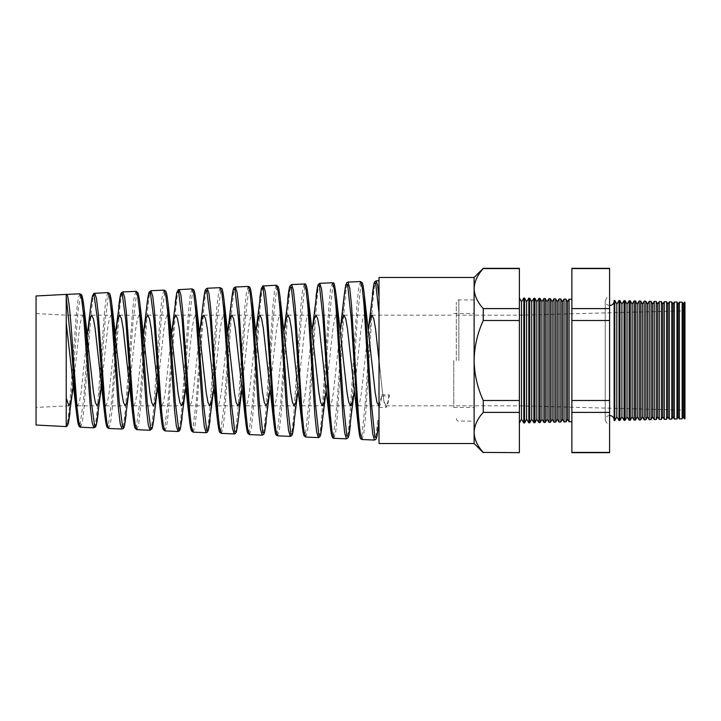 <?xml version="1.0" encoding="UTF-8"?>
<svg xmlns="http://www.w3.org/2000/svg" width="721" height="721" viewBox="0 0 721 721"><rect width="100%" height="100%" fill="white"/><g stroke="black" fill="none" stroke-linecap="round" stroke-linejoin="round"><path stroke-width="0.54" stroke-dasharray="3.6 2.7" d="M519.381 452.662L519.381 400.497L483.259 400.497C477.437 387.754 474.391 374.424 474.121 360.5L474.121 277.477M456.312 360.5L456.312 302.45L456.312 360.5M614.139 419.316L614.139 301.684M609.587 360.5L609.587 424.426L609.587 360.5M683.229 416.837L683.229 304.163M684.409 302.234L684.409 418.766M682.147 418.829L682.147 302.171M678.119 416.837L678.119 304.163M679.38 302.099L679.38 418.901M676.965 418.964L676.965 302.036M673.008 416.837L673.008 304.163M674.351 301.973L674.351 419.027M671.783 419.099L671.783 301.901M667.898 416.837L667.898 304.163M669.322 301.838L669.322 419.162M666.601 419.234L666.601 301.766M662.788 416.837L662.788 304.163M664.293 301.702L664.293 419.298M661.418 419.37L661.418 301.63M657.687 416.837L657.687 304.163M659.273 301.576L659.273 419.424M656.236 419.505L656.236 301.495M652.577 416.837L652.577 304.163M654.244 301.441L654.244 419.559M651.054 419.64L651.054 301.36M647.467 416.837L647.467 304.163M649.215 301.315L649.215 419.685M645.872 419.775L645.872 301.225M642.357 416.837L642.357 304.163M644.186 301.18L644.186 419.82M640.69 419.91L640.69 301.09M637.247 416.837L637.247 304.163M639.157 301.045L639.157 419.955M635.507 420.046L635.507 300.954M632.137 416.837L632.137 304.163M634.129 300.918L634.129 420.082M630.316 420.181L630.316 300.819M627.027 416.837L627.027 304.163M629.1 300.783L629.1 420.217M625.134 420.316L625.134 300.684M621.917 416.837L621.917 304.163M624.071 300.657L624.071 420.343M619.952 420.451L619.952 300.549M616.806 416.837L616.806 304.163M619.042 300.522L619.042 420.478M614.77 420.586L614.77 300.414M567.481 419.198L567.481 301.802M569.067 299.215L569.067 421.785M566.03 421.866L566.03 299.134M562.371 419.198L562.371 301.802M564.038 299.08L564.038 421.92M560.848 422.001L560.848 298.999M557.261 419.198L557.261 301.802M559.009 298.954L559.009 422.046M555.666 422.136L555.666 298.864M552.151 419.198L552.151 301.802M553.98 298.818L553.98 422.182M550.483 422.272L550.483 298.728M547.041 419.198L547.041 301.802M548.951 298.683L548.951 422.317M545.301 422.407L545.301 298.593M541.931 419.198L541.931 301.802M543.922 298.557L543.922 422.443M540.11 422.542L540.11 298.458M536.821 419.198L536.821 301.802M538.893 298.422L538.893 422.578M534.928 422.677L534.928 298.323M531.71 419.198L531.71 301.802M533.864 298.287L533.864 422.713M529.746 422.812L529.746 298.188M526.6 419.198L526.6 301.802M528.835 298.161L528.835 422.839M524.564 422.957L524.564 298.043M521.49 419.198L521.49 301.802M523.807 422.975L523.807 298.025M519.381 360.5L519.381 297.908L519.381 360.5M453.761 360.5L453.761 407.428L453.761 360.5M79.905 293.798L78.129 298.936L76.372 313.419L72.866 360.5C70.658 393.918 68.441 424.453 66.224 426.381L66.224 294.393M80.59 427.229L82.356 422.2L84.114 407.735L91.143 312.95L92.901 298.332L94.658 293.15M107.943 292.573L106.185 297.791L104.437 312.517L97.416 408.176L95.668 422.749L93.91 427.814M108.736 428.463L110.493 423.344L112.251 408.636L119.289 312.085L121.047 297.205L122.804 291.924M135.999 291.347L134.25 296.664L132.493 311.679L125.481 409.005L123.724 423.858L121.966 429.04M136.882 429.689L138.639 424.462L140.397 409.474L147.435 311.184L149.193 296.052L150.95 290.698M164.055 290.121L162.306 295.538L160.549 310.805L153.537 409.916L151.78 425.011L150.022 430.266M165.019 430.915L166.785 425.606L168.543 410.339L175.573 310.363L177.339 294.934L179.096 289.463M192.11 288.896L190.362 294.393L188.614 309.913L181.593 410.763L179.844 426.138L178.087 431.491M193.165 432.149L194.922 426.751L196.68 411.249L203.719 309.453L205.476 293.789L207.233 288.238M220.175 287.67L218.418 293.285L216.661 309.093L209.658 411.61L207.9 427.274L206.143 432.717M221.311 433.375L223.068 427.868L224.835 412.079L231.865 308.597L233.622 292.663L235.379 287.012M248.231 286.444L246.474 292.14L244.725 308.218L237.714 412.466L235.956 428.391L234.199 433.943M249.457 434.601L251.214 429.013L252.972 412.98L260.011 307.732L261.768 291.527L263.516 285.777M276.296 285.228L274.539 291.014L272.781 307.344L265.77 413.376L264.012 429.536L262.255 435.16M277.594 435.835L279.36 430.14L281.118 413.818L288.148 306.867L289.914 290.383L291.672 284.552M304.343 284.002L302.595 289.869L300.846 306.452L293.826 414.215L292.077 430.653L290.32 436.385M305.74 437.061L307.497 431.293L309.264 414.719L316.294 306.001L318.051 289.256L319.809 283.326M332.399 282.776L330.651 288.751L328.893 305.623L321.881 415.08L320.133 431.798L318.376 437.611M333.886 438.287L335.644 432.42L337.401 415.566L344.44 305.1L346.197 288.112L347.955 282.091M360.464 281.55L358.707 287.607L356.958 304.722L349.937 415.981L348.189 432.933L346.431 438.837M362.023 439.522L363.79 433.555L365.547 416.423L372.586 304.28L374.343 286.994L376.101 280.866M381.779 395.964L389.322 395.964L389.187 394.766L381.914 394.766L381.779 395.964C380.859 402.399 379.94 406.148 379.012 407.203L379.012 443.523M379.012 420.505L379.012 419.856L377.678 420.74L378.976 420.776M377.678 420.74L376.083 435.105L374.487 440.062M101.355 386.555L107.627 328.425L109.385 318.601L111.142 315.158L113.476 321.178M87.304 334.706L81.103 392.557L79.355 402.39L77.598 405.842L75.714 401.858L73.83 390.611M129.456 387.087L135.782 328.452L137.549 318.61L139.306 315.158L141.208 319.16L143.1 330.443M115.405 334.174L109.141 392.575L107.384 402.399L105.636 405.842L103.752 401.876L101.868 390.647M157.557 387.619L163.955 328.425L165.713 318.601L167.47 315.158L169.372 319.16L171.274 330.47M143.506 333.652L137.179 392.557L135.422 402.39L133.673 405.842L131.79 401.867L129.906 390.647M185.657 388.132L192.119 328.452L193.877 318.61L195.634 315.158L197.536 319.16L199.429 330.443M171.607 333.12L165.208 392.566L163.46 402.399L161.711 405.842L159.828 401.867L157.944 390.611M213.758 388.646L220.284 328.425L222.041 318.601L223.807 315.158L225.7 319.142L227.593 330.425M199.708 332.606L193.246 392.557L191.498 402.39L189.74 405.842L187.857 401.858L185.982 390.62M241.859 389.16L248.448 328.452L250.205 318.61L251.971 315.158L253.864 319.16L255.766 330.443M227.809 332.093L221.284 392.566L219.535 402.399L217.778 405.842L215.903 401.876L214.02 390.647M269.96 389.664L276.612 328.425L278.378 318.601L280.136 315.158L282.028 319.16L283.93 330.47M255.91 331.597L249.322 392.566L247.573 402.39L245.816 405.842L243.932 401.867L242.049 390.647M298.007 390.566L304.776 328.443L306.542 318.61L308.3 315.158L310.192 319.151L312.094 330.434M284.11 330.353L277.36 392.557L275.602 402.39L273.854 405.842L271.97 401.858L270.087 390.611M340.213 330.11L333.435 392.548L331.678 402.39L329.93 405.842L328.046 401.867L326.162 390.647L332.949 328.434L334.706 318.61L336.464 315.158L338.356 319.151L340.258 330.425M312.139 330.38L305.398 392.566L303.64 402.39L301.892 405.842L300.008 401.867L298.124 390.629M354.263 391.142L361.113 328.443L362.87 318.601L364.628 315.158L366.529 319.16L368.422 330.452M389.187 394.766L387.592 402.985L385.996 405.842L384.113 401.858L382.229 390.611L378.994 360.5M379.012 405.743L381.914 394.766M368.314 329.614L361.464 392.575L359.716 402.399L357.967 405.842L356.084 401.876L354.2 390.638M73.254 386.023L79.454 328.443L81.221 318.61L82.978 315.158L85.402 321.611M36.05 295.98L36.05 425.02M571.87 360.5L571.87 299.287L571.87 360.5M684.95 418.757L684.95 302.243M379.012 277.477L379.012 312.977M609.587 452.662L609.587 268.338M519.381 400.497L519.381 308.597L483.259 308.597C477.446 302.261 474.4 295.592 474.121 288.598C474.373 281.677 477.419 275.007 483.259 268.6L483.259 268.338M519.381 308.597L519.381 268.6L483.259 268.6M519.381 320.503L483.259 320.503L483.259 308.597M519.381 452.4L483.259 452.4C477.446 446.065 474.4 439.395 474.121 432.402L474.121 360.5C474.391 346.558 477.437 333.228 483.259 320.503M519.381 412.403L483.259 412.403L483.259 400.497M474.121 443.523L474.121 432.402C474.373 425.48 477.419 418.811 483.259 412.403M474.121 360.5L474.121 313.572L474.121 360.5M684.95 360.5L684.95 310.823L684.95 360.5M571.87 268.338L571.87 452.662M609.587 268.6L571.87 268.6M609.587 452.4L571.87 452.4M609.587 412.403L571.87 412.403M609.587 400.497L571.87 400.497M609.587 320.503L571.87 320.503M609.587 308.597L571.87 308.597M379.012 407.203L379.012 359.247L382.445 392.251L384.293 403.463L386.141 407.428L387.727 404.481L389.322 395.964M36.05 360.5L36.05 313.572L36.05 360.5M66.224 294.538L66.224 322.873M70.162 411.61L78.165 309.742L80.824 295.231M98.173 412.971L105.005 322.044L108.411 295.006L110.115 294.889L111.809 304.145M126.193 414.278L133.205 319.547L136.702 293.213L138.45 294.592L140.189 305.902M154.222 415.557L161.162 320.133L164.622 292.338L166.344 292.834L168.065 303.298M182.125 417.991L189.163 320.16L192.615 291.32L194.337 291.428L196.058 301.693M210.072 419.937L217.273 318.709L220.77 289.824L222.519 290.644L224.276 302.099M238.281 419.604L245.302 318.43L248.799 288.706L250.538 289.328L252.287 300.711M266.175 422.118L273.322 318.195L276.828 287.589L278.567 288.021L280.316 299.377M294.33 422.254L301.234 319.529L304.677 287.075L306.398 286.12L308.119 296.052M322.17 425.237L329.371 317.772L332.868 285.408L334.616 285.39L336.365 296.719M350.379 424.93L357.391 317.6L360.897 284.317L362.636 284.083L364.384 295.385M378.264 427.535L379.012 419.856M66.224 426.381L66.224 403.021M372.387 293.952L365.358 401.687L361.879 436.196L360.139 437.449L358.391 427.22M344.35 294.06L337.086 402.76L333.562 435.637L331.795 435.646L330.02 424.038M315.942 297.494L308.912 402.543L305.389 434.511L303.622 434.357L301.856 422.857M287.76 298.882L280.73 402.39L277.206 433.429L275.44 433.024L273.674 421.506M259.866 297.656L252.557 402.093L249.033 432.321L247.258 431.699L245.491 420.145M231.414 301.486L224.375 401.921L220.851 431.212L219.085 430.374L217.318 418.82M203.223 302.883L196.202 401.624L192.669 430.086L190.903 429.049L189.136 417.504M175.212 302.694L168.137 399.903L164.676 428.481L162.937 428.436L161.198 418.324M146.868 305.506L139.829 401.164L136.305 427.85L134.539 426.354L132.763 414.755M118.686 306.867L111.656 400.84L108.123 426.697L106.357 425.039L104.572 413.349M90.495 308.255L83.474 400.57L79.95 425.543L78.183 423.741L76.417 412.241M458.862 360.5L458.862 299.891L458.862 360.5M456.312 405.842L519.381 405.842L684.95 410.177M474.121 299.891L458.862 299.891C457.682 299.729 456.826 300.576 456.312 302.45M456.312 418.55C456.826 420.424 457.682 421.271 458.862 421.109L474.121 421.109M456.312 315.158L519.381 315.158L684.95 310.823M609.714 415.485C607.073 415.684 605.586 417.171 605.243 419.955L605.243 360.5L605.243 419.955C606.604 423.515 608.046 425.011 609.587 424.426M453.761 407.428L474.121 407.428M77.598 405.842L97.065 405.842M105.636 405.842L125.229 405.842M133.673 405.842L153.393 405.842M161.711 405.842L181.557 405.842M189.74 405.842L209.721 405.842M217.778 405.842L237.885 405.842M245.816 405.842L266.049 405.842M273.854 405.842L294.222 405.842M301.892 405.842L322.386 405.842M329.93 405.842L350.55 405.842M357.967 405.842L378.669 405.842M385.996 405.842L453.761 405.842M343.944 315.158L364.628 315.158M36.05 313.572L66.224 315.158L82.978 315.158M91.621 315.158L111.142 315.158M119.65 315.158L139.306 315.158M147.688 315.158L167.47 315.158M175.726 315.158L195.634 315.158M203.764 315.158L223.807 315.158M231.801 315.158L251.971 315.158M259.839 315.158L280.136 315.158M287.868 315.158L308.3 315.158M315.906 315.158L336.464 315.158M371.982 315.158L453.761 315.158M68.901 405.842L36.05 407.428M379.012 407.428L386.141 407.428M70.153 411.664L70 413.016M294.321 422.335L294.15 423.858M316.059 296.403L315.942 297.476M90.711 306.299L90.495 308.246M382.229 390.611L382.445 392.251M453.761 313.572L474.121 313.572M609.714 305.515C607.073 305.316 605.586 303.829 605.243 301.045L605.243 360.5L605.243 301.045C606.604 297.485 608.046 295.989 609.587 296.574"/><path stroke-width="1.08" d="M614.139 300.396L614.139 420.604L614.77 420.586L614.77 300.414L614.139 300.396M684.409 302.234L684.95 302.243L684.95 418.757L684.409 418.766L684.409 302.234L683.229 304.163L683.229 416.837L682.147 418.829L679.38 418.901L679.38 302.099L678.119 304.163L678.119 416.837L676.965 418.964L674.351 419.027L674.351 301.973L673.008 304.163L673.008 416.837L671.783 419.099L669.322 419.162L669.322 301.838L667.898 304.163L667.898 416.837L666.601 419.234L664.293 419.298L664.293 301.702L662.788 304.163L662.788 416.837L661.418 419.37L659.273 419.424L659.273 301.576L657.687 304.163L657.687 416.837L656.236 419.505L654.244 419.559L654.244 301.441L652.577 304.163L652.577 416.837L651.054 419.64L649.215 419.685L649.215 301.315L647.467 304.163L647.467 416.837L645.872 419.775L644.186 419.82L644.186 301.18L642.357 304.163L642.357 416.837L640.69 419.91L639.157 419.955L639.157 301.045L637.247 304.163L637.247 416.837L635.507 420.046L634.129 420.082L634.129 300.918L632.137 304.163L632.137 416.837L630.316 420.181L629.1 420.217L629.1 300.783L627.027 304.163L627.027 416.837L625.134 420.316L624.071 420.343L624.071 300.657L621.917 304.163L621.917 416.837L619.952 420.451L619.042 420.478L619.042 300.522L616.806 304.163L616.806 416.837L614.77 420.586M683.229 304.163L682.147 302.171L682.147 418.829M678.119 304.163L676.965 302.036L676.965 418.964M673.008 304.163L671.783 301.901L671.783 419.099M667.898 304.163L666.601 301.766L666.601 419.234M662.788 304.163L661.418 301.63L661.418 419.37M657.687 304.163L656.236 301.495L656.236 419.505M652.577 304.163L651.054 301.36L651.054 419.64M647.467 304.163L645.872 301.225L645.872 419.775M642.357 304.163L640.69 301.09L640.69 419.91M637.247 304.163L635.507 300.954L635.507 420.046M632.137 304.163L630.316 300.819L630.316 420.181M627.027 304.163L625.134 300.684L625.134 420.316M621.917 304.163L619.952 300.549L619.952 420.451M571.87 421.713L569.067 421.785L569.067 299.215L567.481 301.802L567.481 419.198L566.03 421.866L564.038 421.92L564.038 299.08L562.371 301.802L562.371 419.198L560.848 422.001L559.009 422.046L559.009 298.954L557.261 301.802L557.261 419.198L555.666 422.136L553.98 422.182L553.98 298.818L552.151 301.802L552.151 419.198L550.483 422.272L548.951 422.317L548.951 298.683L547.041 301.802L547.041 419.198L545.301 422.407L543.922 422.443L543.922 298.557L541.931 301.802L541.931 419.198L540.11 422.542L538.893 422.578L538.893 298.422L536.821 301.802L536.821 419.198L534.928 422.677L533.864 422.713L533.864 298.287L531.71 301.802L531.71 419.198L529.746 422.812L528.835 422.839L528.835 298.161L526.6 301.802L526.6 419.198L524.564 422.957L523.807 422.975L523.807 298.025L521.49 301.802L521.49 419.198L519.381 423.092M567.481 301.802L566.03 299.134L566.03 421.866M562.371 301.802L560.848 298.999L560.848 422.001M557.261 301.802L555.666 298.864L555.666 422.136M552.151 301.802L550.483 298.728L550.483 422.272M547.041 301.802L545.301 298.593L545.301 422.407M541.931 301.802L540.11 298.458L540.11 422.542M536.821 301.802L534.928 298.323L534.928 422.677M531.71 301.802L529.746 298.188L529.746 422.812M526.6 301.802L524.564 298.043L524.564 422.957M66.224 294.538C68.684 291.014 71.109 323.504 73.551 360.5L77.075 407.608L78.832 422.091L80.59 427.229L93.91 427.814L92.162 422.641L90.404 408.041L83.393 313.284L81.635 298.827L79.878 293.798L66.224 294.42M94.658 293.15L96.425 298.224L98.182 312.806L105.221 408.51L106.978 423.236L108.736 428.463L121.966 429.04L120.218 423.759L118.46 408.888L111.449 312.4L109.691 297.683L107.943 292.573L93.928 293.366L92.423 295.961L90.711 306.299M136.873 429.689L150.022 430.266L148.274 424.903L146.525 409.789L139.504 311.526L137.756 296.556L135.999 291.347L122.804 291.924L124.571 297.097L126.328 311.968L133.358 409.339L135.124 424.363L136.882 429.689L135.16 428.283C134.899 427.76 134.133 426.634 132.763 414.755L125.742 320.025L122.228 293.744L120.461 295.25L115.405 334.174M150.95 290.698L152.708 295.943L154.465 311.048L161.504 410.222L163.261 425.498L165.019 430.915L178.087 431.491L176.33 426.03L174.581 410.61L167.569 310.697L165.812 295.439L164.055 290.121L150.95 290.698L149.301 291.969C149.058 292.447 148.274 293.267 146.868 305.506L143.506 333.652M179.096 289.463L180.854 294.835L182.611 310.219L189.65 411.105L191.407 426.643L193.165 432.149L206.143 432.717L204.385 427.156L202.637 411.502L195.625 309.787L193.868 294.294L192.11 288.896L178.366 289.68L176.789 292.645L175.212 302.694M207.233 288.238L209 293.681L210.757 309.345L217.796 411.943L219.554 427.769L221.311 433.375L234.199 433.943L232.45 428.292L230.693 412.358L223.681 308.958L221.924 293.168L220.175 287.67L207.233 288.238L205.602 289.491C205.422 290.509 204.881 288.589 203.223 302.883L199.708 332.606M235.379 287.012L237.146 292.555L238.903 308.48L245.933 412.845L247.7 428.914L249.448 434.601L262.255 435.16L260.506 429.437L258.758 413.25L251.737 308.065L249.989 292.032L248.231 286.444L235.379 287.012L233.946 287.913C233.703 288.355 232.919 288.364 231.414 301.414L227.809 332.093M263.525 285.777L265.283 291.41L267.049 307.606L274.079 413.683L275.837 430.04L277.594 435.835L290.32 436.385L288.562 430.545L286.814 414.07L279.802 307.227L278.045 290.905L276.287 285.228L262.768 286.003L261.372 288.517L259.866 297.656M304.343 284.002L291.672 284.552L293.429 290.284L295.186 306.731L302.225 414.593L303.983 431.185L305.74 437.061L318.376 437.611L316.618 431.681L314.87 414.963L307.858 306.317L306.101 289.761L304.343 284.002C305.974 282.704 307.308 287.4 308.345 298.097L315.356 403.093L318.853 435.051L320.602 434.952L326.18 390.539M332.399 282.776L319.809 283.326L321.575 289.157L323.332 305.884L330.362 415.422L332.129 432.312L333.886 438.287L346.431 438.837L344.683 432.825L342.926 415.828L335.914 305.497L334.156 288.652L332.408 282.776C333.886 285.597 333.408 275.873 336.365 296.719L343.376 403.3L346.873 436.115L348.622 436.295L354.344 390.548M360.464 281.55L347.955 282.091L349.712 288.003L351.478 304.965L358.508 416.314L360.266 433.447L362.023 439.522L374.487 440.062L372.739 433.943L370.982 416.675L363.97 304.595L362.212 287.499L360.464 281.55L362.194 282.785C362.384 283.209 363.096 283.768 364.384 295.385L371.414 403.58L374.911 437.25L376.659 437.548L379.012 420.505M85.402 321.611L93.541 392.557L95.298 402.39L97.065 405.842L98.957 401.84L101.355 386.555M80.59 427.229L79.815 426.994C78.625 425.147 78.49 428.319 76.417 412.241L66.224 322.873M113.476 321.178L121.705 392.566L123.462 402.39L125.229 405.842L127.121 401.84L129.456 387.087M90.495 308.255L92.261 296.655L94.027 294.853L97.551 320.187L104.59 413.475L95.118 328.434L93.369 318.61L91.621 315.158L89.737 319.133L87.304 334.706M135.999 291.347L137.774 292.6C137.981 293.023 138.765 293.663 140.189 305.902L149.869 392.557L151.635 402.399L153.393 405.842L155.285 401.849L157.557 387.619M132.763 414.746L123.156 328.452L121.407 318.61L119.65 315.158L117.766 319.142L115.883 330.389M168.065 303.298L178.033 392.566L179.799 402.39L181.557 405.842L183.449 401.849L185.657 388.132M161.198 418.324L151.194 328.425L149.445 318.601L147.688 315.158L145.804 319.133L143.921 330.371M196.058 301.693L206.206 392.566L207.963 402.399L209.721 405.842L211.623 401.849L213.758 388.646M193.165 432.149L191.525 430.888C191.254 430.356 190.497 429.392 189.136 417.504L179.232 328.452L177.483 318.61L175.726 315.158L173.842 319.133L171.607 333.12M234.199 433.943L235.379 433.492C235.83 431.888 236.227 436.331 238.245 419.955L236.506 431.104L234.767 431.672L231.279 402.255L224.276 302.108L234.37 392.557L236.127 402.39L237.885 405.842L239.787 401.831L241.859 389.16M221.311 433.375L219.815 432.366C219.535 430.915 219.202 434.466 217.318 418.82L207.269 328.425L205.512 318.601L203.764 315.158L201.88 319.133L199.996 330.371M269.843 390.575L264.562 432.303L262.814 432.861L259.317 402.678L252.287 300.72L262.534 392.575L264.292 402.399L266.049 405.842L267.951 401.858L269.96 389.664M249.457 434.61L247.799 433.303C247.826 433.168 247.033 433.555 245.491 420.145L235.307 328.452L233.55 318.61L231.801 315.158L229.918 319.142L228.034 330.389M280.316 299.377L290.698 392.557L292.456 402.39L294.222 405.842L296.115 401.84L298.007 390.566L292.573 433.654L290.824 433.934L287.337 402.868L280.316 299.377C279.045 288.103 278.333 286.994 277.991 286.372L276.287 285.228M277.594 435.835L276.323 435.142C275.99 433.438 275.719 438.269 273.683 421.524L263.336 328.425L261.588 318.601L259.839 315.158L257.956 319.124L255.91 331.597M308.119 296.052L318.862 392.575L320.62 402.399L322.386 405.842L324.261 401.912L326.144 390.782M298.124 390.629L291.374 328.443L289.626 318.61L287.868 315.158L285.994 319.133L284.11 330.353L289.527 287.319L291.293 287.012L294.826 318.565L301.856 422.857L298.124 390.629M336.365 296.782L347.026 392.548L348.784 402.39L350.55 405.842L352.398 402.03L354.245 391.251M326.162 390.647L319.412 328.425L317.664 318.601L315.906 315.158L314.023 319.133L312.139 330.38L317.709 285.994L319.475 285.922L322.999 318.285L330.029 424.128L326.162 390.647M364.384 295.385L375.19 392.575L376.957 402.399L379.012 405.743M358.391 427.22L347.45 328.443L345.701 318.61L343.944 315.158L342.096 318.979L340.258 329.794M378.994 360.5L375.488 328.434L373.73 318.601L371.982 315.158L370.152 318.916L368.323 329.587M36.05 425.02L36.05 295.98L66.224 294.393L66.224 426.607L36.05 425.02M474.121 277.477L483.259 268.338L519.381 268.338L519.381 320.503L483.259 320.503C477.437 333.228 474.391 346.558 474.121 360.5L474.121 443.523L379.012 443.523L379.012 277.477L474.121 277.477L474.121 360.5C474.391 374.424 477.437 387.754 483.259 400.497L483.259 412.403C477.446 418.739 474.4 425.408 474.121 432.402C474.373 439.323 477.419 445.993 483.259 452.4L519.381 452.662L483.259 452.4M609.587 268.338L609.587 452.662L571.87 452.662L571.87 268.338L609.587 268.338M519.381 320.503L519.381 412.403L483.259 412.403M519.381 412.403L519.381 452.4M519.381 400.497L483.259 400.497M519.381 308.597L483.259 308.597L483.259 320.503M519.381 268.6L483.259 268.6C477.446 274.935 474.4 281.605 474.121 288.598C474.373 295.52 477.419 302.189 483.259 308.597M609.587 268.6L571.87 268.6M609.587 308.597L571.87 308.597M609.587 320.503L571.87 320.503M609.587 400.497L571.87 400.497M609.587 412.403L571.87 412.403M609.587 452.4L571.87 452.4M368.215 330.353L373.974 283.668L375.659 283.164L379.012 312.977L379.012 359.247M66.224 423.885L68.198 423.813L73.254 386.023M80.824 295.231L82.5 297.611L84.177 308.75L91.188 401.119L94.685 426.111L96.434 424.363L100.859 390.548M111.809 304.145L119.208 401.471L122.705 427.265L124.454 425.687L129.023 390.53M140.207 306.037L147.228 401.687L150.725 428.4L152.473 427.003L154.222 415.557C152.78 428.013 152.005 428.544 151.861 428.887L150.022 430.266M164.055 290.121L165.614 291.014C166.1 291.699 166.848 292.753 168.227 304.713L175.248 401.957L178.745 429.509L180.493 428.346L185.351 390.566M192.11 288.896L193.679 289.797C193.688 289.581 194.868 290.716 196.247 303.424L203.268 402.201L206.765 430.635L208.513 429.68L213.515 390.539M238.245 419.955L241.679 390.539M66.224 426.481L67.233 425.949L68.396 423.155L70 413.016M66.224 403.021L66.224 398.019L68.901 405.842L70.793 401.849L72.686 390.575M372.387 293.952L373.884 283.948L374.704 281.749L376.101 280.866L377.552 284.975L379.012 296.998M358.211 425.489L351.181 318.141L347.657 284.849L345.891 284.669L344.124 296.133M273.674 421.479L266.644 318.763L263.12 288.139L261.353 288.625L256.072 330.362M245.491 420.118L238.471 319.015L234.947 289.247L233.18 289.932L231.414 301.414M217.309 418.793L210.289 319.196L206.756 290.347L204.989 291.293L203.223 302.874M189.136 417.504L182.107 319.448L178.574 291.464L176.807 292.636L171.968 330.353M160.954 416.134L153.924 319.764L150.401 292.6L148.634 293.952L146.868 305.506M76.408 412.142L71.325 345.945L66.224 296.89M609.587 305.506L609.714 305.515C612.435 305.244 613.922 303.757 614.184 301.045M609.587 415.494L609.714 415.485C612.435 415.756 613.922 417.243 614.184 419.955M616.806 304.163L614.77 300.414M521.49 301.802L519.381 297.908M571.87 299.287L569.067 299.215M524.564 298.043L523.807 298.025M529.746 298.188L528.835 298.161M534.928 298.323L533.864 298.287M540.11 298.458L538.893 298.422M545.301 298.593L543.922 298.557M550.483 298.728L548.951 298.683M555.666 298.864L553.98 298.818M560.848 298.999L559.009 298.954M566.03 299.134L564.038 299.08M619.952 300.549L619.042 300.522M625.134 300.684L624.071 300.657M630.316 300.819L629.1 300.783M635.507 300.954L634.129 300.918M640.69 301.09L639.157 301.045M645.872 301.225L644.186 301.18M651.054 301.36L649.215 301.315M656.236 301.495L654.244 301.441M661.418 301.63L659.273 301.576M666.601 301.766L664.293 301.702M671.783 301.901L669.322 301.838M676.965 302.036L674.351 301.973M682.147 302.171L679.38 302.099M86.772 330.452L84.168 308.75C82.6 295.457 81.779 295.168 81.437 294.664L79.878 293.798M98.173 412.98C96.641 425.985 95.83 426.39 95.487 426.913L93.91 427.814M112.125 306.795C110.637 294.402 109.853 293.979 109.511 293.465L107.943 292.573M126.193 414.287C123.823 432.789 123.39 427.616 121.966 429.04M182.125 417.991L180.295 429.112L179.295 431.023L178.087 431.491M210.072 419.937L208.585 429.455L207.504 432.077L206.143 432.717M224.276 302.099C223.213 293.05 222.365 288.544 221.744 288.589L220.175 287.67M252.287 300.72C250.313 285.092 250.133 288.454 249.421 286.913L248.231 286.444M266.175 422.118L264.598 432.24L263.832 434.24L262.255 435.169M294.15 423.858L292.699 433.249L291.879 435.466L290.32 436.385M318.376 437.62L319.709 437.007L320.719 434.619L322.17 425.237M346.431 438.837L348.126 437.674C348.369 437.196 349.081 436.556 350.361 425.039M374.487 440.062L375.992 439.233L376.903 436.719L378.264 427.535M157.187 390.566L154.222 415.566M114.936 330.425L112.197 307.425M362.023 439.522L360.761 438.828C360.536 437.53 360.04 441.252 358.211 425.552M347.955 282.091L346.783 282.677L345.683 285.363L344.35 294.06M333.886 438.296C332.615 438.395 331.318 437.277 330.029 424.128M319.809 283.326L318.213 284.543L317.447 286.94L316.059 296.403M305.74 437.061L304.154 435.863C304.01 434.826 303.523 437.286 301.856 422.839M291.672 284.552L290.031 285.84C290.058 285.976 289.283 285.552 287.76 298.864M165.019 430.915L163.37 429.653C163.126 429.166 162.36 428.337 160.963 416.251M122.804 291.924L121.489 292.654C121.236 293.952 120.677 290.392 118.695 306.758M108.736 428.463L107.078 427.202C106.888 426.805 106.086 426.273 104.59 413.457L104.581 413.385M344.124 296.124L340.177 330.38M90.495 308.246L87.854 330.362M376.101 280.866L379.012 280.739M474.121 443.523L483.259 452.662M521.49 419.198L523.807 422.975M526.6 419.198L528.835 422.839M531.71 419.198L533.864 422.713M536.821 419.198L538.893 422.578M541.931 419.198L543.922 422.443M547.041 419.198L548.951 422.317M552.151 419.198L553.98 422.182M557.261 419.198L559.009 422.046M562.371 419.198L564.038 421.92M567.481 419.198L569.067 421.785M616.806 416.837L619.042 420.478M621.917 416.837L624.071 420.343M627.027 416.837L629.1 420.217M632.137 416.837L634.129 420.082M637.247 416.837L639.157 419.955M642.357 416.837L644.186 419.82M647.467 416.837L649.215 419.685M652.577 416.837L654.244 419.559M657.687 416.837L659.273 419.424M662.788 416.837L664.293 419.298M667.898 416.837L669.322 419.162M673.008 416.837L674.351 419.027M678.119 416.837L679.38 418.901M683.229 416.837L684.409 418.766"/></g></svg>
